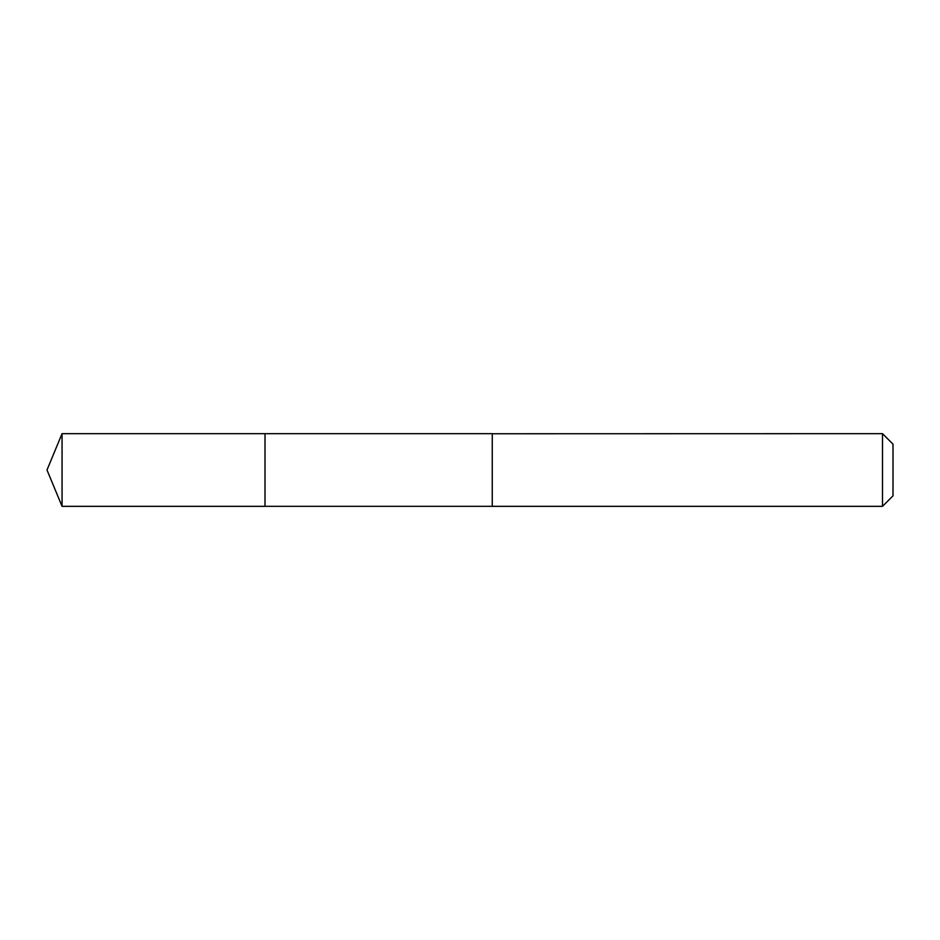 <?xml version="1.0" encoding="UTF-8"?>
<svg xmlns="http://www.w3.org/2000/svg" width="940" height="940" viewBox="0 0 940 940"><rect width="100%" height="100%" fill="white"/><g stroke="black" fill="none" stroke-linecap="round" stroke-linejoin="round"><path stroke-width="1.41" d="M265.01 506.331L265.01 433.669L62.052 433.669L62.052 506.331L265.01 506.331L265.01 433.669L492.266 433.681L492.266 506.319L62.052 506.331L47 470L62.052 506.331M492.266 433.751L492.266 506.331L882.507 506.331L882.507 433.669L492.266 433.751M882.507 433.669L893 444.15L893 495.85L882.507 506.331M47 470L62.052 433.669"/></g></svg>
